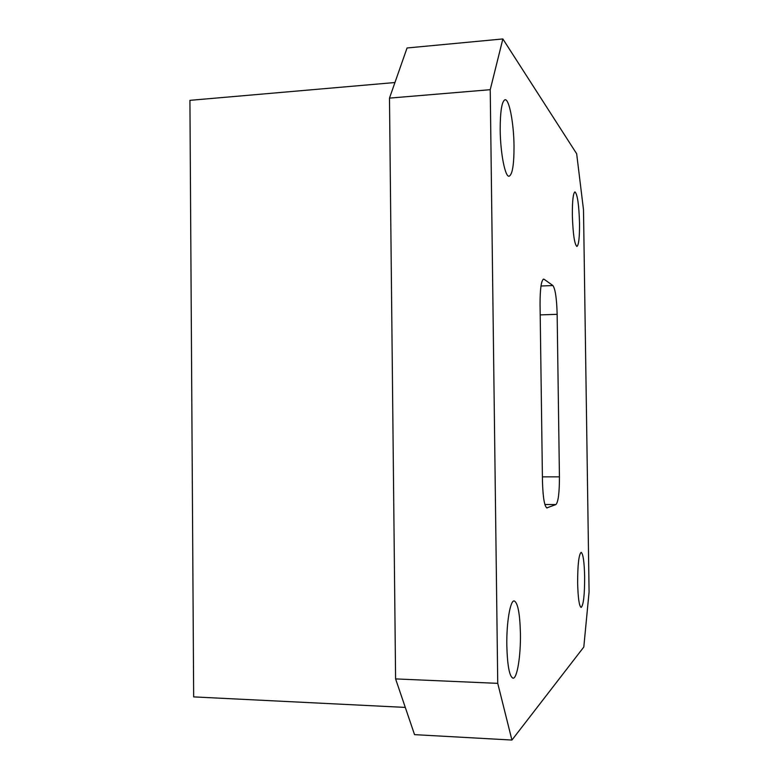<?xml version="1.0" encoding="UTF-8"?>
<svg xmlns="http://www.w3.org/2000/svg" width="779" height="779" viewBox="0 0 779 779"><rect width="100%" height="100%" fill="white"/><g stroke="black" fill="none" stroke-linecap="round" stroke-linejoin="round"><path stroke-width="1.17" d="M579.527 223.388C578.972 204.76 577.453 194.253 574.97 191.887C573.178 193.017 572.302 200.69 572.351 214.926C572.945 233.817 574.464 244.324 576.898 246.456C578.729 245.2 579.595 237.507 579.527 223.388M584.649 576.781C584.289 561.854 583.12 553.713 581.153 552.35C578.836 554.356 577.667 564.561 577.638 582.984C578.028 598.058 579.186 606.218 581.134 607.445C583.481 605.195 584.659 594.981 584.649 576.781M520.43 633.522C519.914 613.57 517.84 602.703 514.218 600.93C510.294 600.103 506.418 622.548 506.817 645.538C507.382 665.743 509.447 676.63 513.01 678.188C517.149 678.821 520.83 655.714 520.43 633.522M514.023 146.101C513.848 123.53 509.252 98.884 505.074 99.741C501.832 101.163 500.206 111.173 500.196 129.791C500.381 153.22 505.162 177.3 509.125 176.22C512.426 174.603 514.052 164.564 514.023 146.101M407.057 47.977L502.864 38.95L576.664 153.755L583.5 209.785L589.08 592.011L583.802 647.037L511.93 740.05L414.545 734.646L395.596 678.908L389.481 98.115L407.057 47.977M405.284 707.41L193.669 696.893L189.92 100.345L394.943 82.525M395.596 678.908L497.742 683.358L490.234 89.692L389.481 98.115M542.408 476.865L559.429 476.845L557.151 314.317L540.198 314.901M559.429 476.845C559.439 492.766 558.27 502.007 555.933 504.558L544.872 504.5M546.722 507.927L555.933 504.558M547.248 507.937L546.985 507.986C544.453 506.525 542.944 497.567 542.466 481.12L540.061 304.385C540.061 288.863 541.239 280.44 543.596 279.106L543.099 279.32M540.986 286.02L552.886 285.533L544.102 279.272M552.886 285.533C555.291 288.843 556.712 298.445 557.151 314.317M497.742 683.358L511.93 740.05M502.864 38.95L490.234 89.692"/></g></svg>
